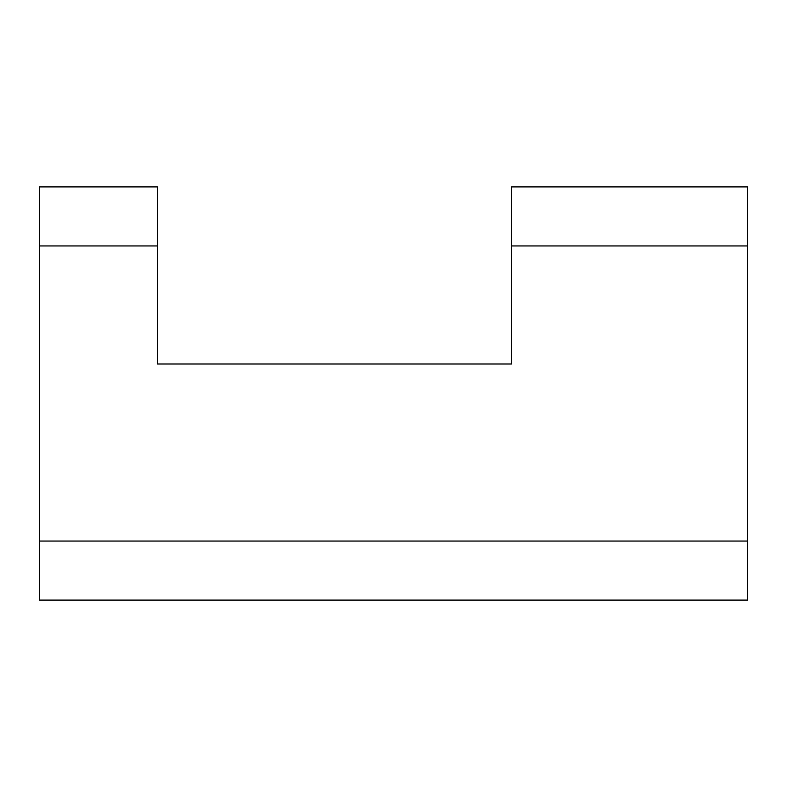 <?xml version="1.0" encoding="UTF-8"?>
<svg xmlns="http://www.w3.org/2000/svg" width="787" height="787" viewBox="0 0 787 787"><rect width="100%" height="100%" fill="white"/><g stroke="black" fill="none" stroke-linecap="round" stroke-linejoin="round"><path stroke-width="1.18" d="M511.55 245.938L747.65 245.938L747.65 186.912L511.55 186.912L511.55 363.988L157.4 363.988L157.4 186.912L39.35 186.912L39.35 541.062L747.65 541.062L747.65 600.087L39.35 600.087L39.35 541.062M747.65 245.938L747.65 541.062M39.35 245.938L157.4 245.938"/></g></svg>
